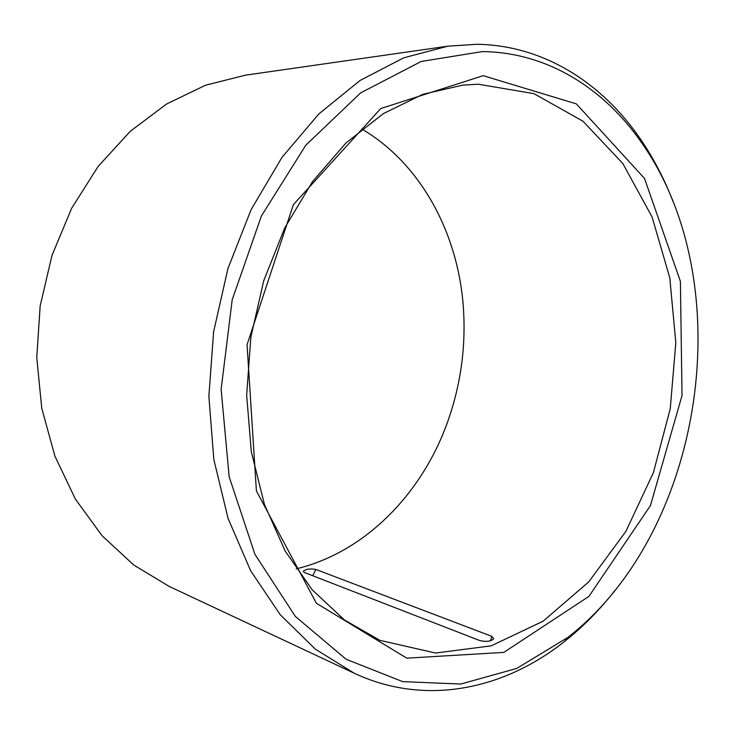 <?xml version="1.0" encoding="UTF-8"?>
<svg xmlns="http://www.w3.org/2000/svg" width="735" height="735" viewBox="0 0 735 735"><rect width="100%" height="100%" fill="white"/><g stroke="black" fill="none" stroke-linecap="round" stroke-linejoin="round"><path stroke-width="1.1" d="M303.233 571.407L304.437 572.528L479.569 640.479C486.111 642.087 490.842 641.499 493.755 638.743L491.706 636.308L315.774 569.423C309.812 568.458 305.631 569.12 303.233 571.407L303.279 571.674M361.831 129.029C422.588 164.732 459.678 236.734 463.647 311.925C465.659 350.31 460.101 387.565 446.963 423.691C421.201 494.444 364.698 552.463 296.168 568.862M478.228 84.213L533.977 93.657L583.011 121.247L622.867 163.565L652.055 216.954L669.796 277.83L675.823 342.832L670.237 408.779L653.387 472.642L625.889 531.396L588.68 581.964L543.128 621.176L491.191 645.863L435.579 653.029L379.876 640.35L344.357 619.89L312.274 589.92L285.162 551.048L264.435 504.43L251.315 451.759L246.657 395.2L250.846 337.282L263.755 280.669L284.73 227.933L312.669 181.389L346.102 142.856L383.394 113.603L422.827 94.31L462.774 85.122L478.228 84.213M483.171 75.668L576.341 103.865L644.531 178.476L680.399 281.376L682.025 395.549L650.447 505.57L588.91 596.397L503.806 652.395L406.758 658.156L316.39 603.26L256.396 490.87L247.061 344.715L293.403 204.624L380.758 108.55L483.171 75.668M482.316 51.597C547.373 52.213 604.317 88.65 641.875 143.049C740.999 284.482 704.203 530.946 568.091 637.263L516.824 668.409L460.744 684.055L402.651 681.621L346.102 659.267L295.341 616.417L254.944 554.374L229.155 476.73L221.134 389.348L232.196 299.761L261.403 215.998L305.751 145.273L360.72 92.831L421.201 61.464L482.316 51.597M615.158 590.177C600.017 609.591 583.195 626.643 564.691 641.333C504.394 689.375 425.629 706.684 354.279 673.251L315.379 649.152L280.292 614.791L250.672 570.81L228.08 518.432L213.83 459.494L208.869 396.34L213.619 331.724L227.951 268.532L251.14 209.585L281.983 157.382L318.898 113.888L360.067 80.473L403.662 57.854L447.909 46.167L476.776 44.284C543.376 45.212 601.515 82.632 639.817 138.162C653.222 157.621 664.321 178.835 673.141 201.822M354.279 673.251L169.124 586.383L133.816 565.068L102.101 535.751L75.365 499.065L54.895 456.086L41.766 408.292L36.75 357.522L40.186 305.833L52.001 255.394L71.635 208.299L98.141 166.422L130.27 131.299L166.56 104.021L205.46 85.242L245.453 75.172L447.909 46.167M312.752 575.753L315.774 569.423M491.706 636.308L490.594 640.791M641.875 143.049L639.817 138.162M568.091 637.263L564.691 641.333"/></g></svg>
